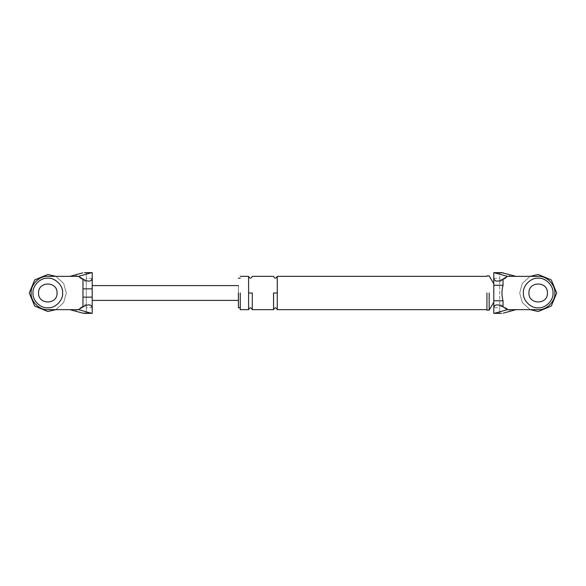 <?xml version="1.0" encoding="UTF-8"?>
<svg xmlns="http://www.w3.org/2000/svg" width="586" height="586" viewBox="0 0 586 586"><rect width="100%" height="100%" fill="white"/><g stroke="black" fill="none" stroke-linecap="round" stroke-linejoin="round"><path stroke-width="0.44" stroke-dasharray="2.93 2.2" d="M92.214 286.591L92.214 285.602M84.479 313.356L86.296 313.261L86.296 272.739L84.479 272.644M86.296 272.739L86.296 304.105L75.206 311.034M86.296 304.105L86.296 313.261M75.206 274.966L86.296 281.895M47.803 276.343L70.012 276.343L75.162 274.966M75.162 311.034L70.012 309.657L47.803 309.657M38.551 293C38.046 304.932 57.567 304.932 57.054 293C57.567 281.068 38.046 281.068 38.551 293C38.046 304.932 57.567 304.932 57.054 293C57.567 281.068 38.046 281.068 38.551 293C38.046 281.068 57.567 281.068 57.054 293C57.567 304.932 38.046 304.932 38.551 293C38.046 281.068 57.567 281.068 57.054 293C57.567 304.932 38.046 304.932 38.551 293M238.407 293C238.407 302.544 238.407 302.544 238.407 293C238.407 302.544 238.407 302.544 238.407 293C238.407 283.456 238.407 283.456 238.407 293C238.407 283.456 238.407 283.456 238.407 293L238.407 307.804L238.407 293M92.214 313.334L92.214 307.672L86.296 307.672M92.214 272.666L92.214 307.672M92.214 300.398L92.214 299.409M547.449 293C547.954 304.932 528.433 304.932 528.946 293C528.433 281.068 547.954 281.068 547.449 293C547.954 304.932 528.433 304.932 528.946 293C528.433 304.932 547.954 304.932 547.449 293C547.954 281.068 528.433 281.068 528.946 293C528.433 281.068 547.954 281.068 547.449 293C547.954 304.932 528.433 304.932 528.946 293C528.433 281.068 547.954 281.068 547.449 293C547.954 304.932 528.433 304.932 528.946 293M493.786 272.666L493.786 307.672L499.704 307.672L499.704 313.261L501.521 313.356M501.521 272.644L499.704 272.739L499.704 307.672M493.786 313.334L493.786 307.672M493.786 283.749L493.786 302.251M486.937 293L486.937 310.119L486.937 293M240.26 293L240.26 309.657L240.26 293M538.197 309.657L515.988 309.657L510.838 311.034M499.704 313.261L499.704 304.105L510.794 311.034M538.197 276.343L515.988 276.343L510.838 274.966M510.794 274.966L499.704 281.895L499.704 272.739M499.704 304.105L499.704 281.895M493.786 300.772L493.786 285.228M489.156 293L489.156 310.119L489.156 293M248.589 293L248.589 309.657L248.589 276.343L248.589 293L252.288 293L252.288 309.657L252.288 293M277.273 293L277.273 309.657L277.273 276.343L277.273 293L273.567 293L273.567 309.657L273.567 293M66.313 293L63.669 302.53L55.875 309.657L63.669 302.53L66.313 293L63.669 283.47L55.875 276.343L63.669 283.47L66.313 293M530.125 309.657L522.331 302.53L519.687 293L522.331 283.47L530.125 276.343L522.331 283.47L519.687 293L522.331 302.53L530.125 309.657M92.214 278.328L86.296 278.328M493.786 278.328L499.704 278.328"/><path stroke-width="0.88" d="M78.561 309.657L91.02 313.144L82.736 313.144L70.012 309.657L78.561 309.657L82.963 306.903L82.963 288.861L92.214 288.861M82.963 288.861L82.963 279.097L78.561 276.343L91.02 272.856L84.479 272.644M70.012 309.657L47.803 309.657C39.562 310.397 30.406 301.241 31.153 293C30.406 284.759 39.562 275.603 47.803 276.343L78.561 276.343M57.054 293C57.567 281.068 38.046 281.068 38.551 293C38.046 304.932 57.567 304.932 57.054 293C57.567 281.068 38.046 281.068 38.551 293C38.046 304.932 57.567 304.932 57.054 293M82.963 297.139L92.214 297.139M82.963 279.097C88.545 282.144 91.628 281.749 92.214 277.911L92.214 308.09C91.628 304.251 88.545 303.856 82.963 306.903M82.736 313.144L84.479 313.356M70.012 276.343L82.736 272.856M92.214 277.911L92.214 272.666L91.02 272.856M91.02 313.144L92.214 313.334L92.214 308.09M47.803 276.343C39.562 275.603 30.406 284.759 31.153 293C30.406 301.241 39.562 310.397 47.803 309.657M503.264 313.144L515.988 309.657L538.197 309.657C546.438 310.397 555.594 301.241 554.847 293C555.594 284.759 546.438 275.603 538.197 276.343L507.439 276.343L503.037 279.097L503.037 285.228C501.616 290.436 501.616 295.615 503.037 300.772L503.037 306.903L507.439 309.657L494.98 313.144L501.521 313.356M515.988 309.657L507.439 309.657M528.946 293C528.433 281.068 547.954 281.068 547.449 293C547.954 281.068 528.433 281.068 528.946 293C528.433 304.932 547.954 304.932 547.449 293M503.037 306.903C497.455 303.856 494.372 304.251 493.786 308.09L493.786 272.666L507.439 276.343M515.988 276.343L501.521 272.644M493.786 308.09L493.786 313.334L494.98 313.144M493.786 277.911C494.372 281.749 497.455 282.144 503.037 279.097M486.937 293L486.937 310.119L486.937 293M238.407 293L238.407 307.804L238.407 293M240.26 293L240.26 309.657L240.26 293M538.197 276.343C546.438 275.603 555.594 284.759 554.847 293C555.594 301.241 546.438 310.397 538.197 309.657M493.786 300.772L503.037 300.772M493.786 285.228L503.037 285.228M489.156 293L489.156 310.119L489.156 293M248.589 293L248.589 309.657L248.589 276.343L248.589 293L252.288 293L252.288 309.657L252.288 293M277.273 293L277.273 309.657L277.273 276.343L277.273 293L273.567 293L273.567 309.657L273.567 293M32.999 293C32.34 300.325 40.478 308.463 47.803 307.804C55.128 308.463 63.273 300.325 62.607 293C63.273 285.675 55.128 277.537 47.803 278.196C40.478 277.537 32.34 285.675 32.999 293C32.34 300.325 40.478 308.463 47.803 307.804C55.128 308.463 63.273 300.325 62.607 293C63.273 285.675 55.128 277.537 47.803 278.196C40.478 277.537 32.34 285.675 32.999 293M523.393 293C522.727 300.325 530.872 308.463 538.197 307.804C545.522 308.463 553.66 300.325 553.001 293C553.66 285.675 545.522 277.537 538.197 278.196C530.872 277.537 522.727 285.675 523.393 293C522.727 300.325 530.872 308.463 538.197 307.804C545.522 308.463 553.66 300.325 553.001 293C553.66 285.675 545.522 277.537 538.197 278.196C530.872 277.537 522.727 285.675 523.393 293M55.875 309.657L47.803 311.503L34.721 306.082L29.3 293L34.721 279.918L47.803 274.497L55.875 276.343L47.803 274.497L34.721 279.918L29.3 293L34.721 306.082L47.803 311.503L55.875 309.657M556.7 293L551.28 306.082L538.197 311.503L530.125 309.657L538.197 311.503L551.28 306.082L556.7 293L551.28 279.918L538.197 274.497L530.125 276.343L538.197 274.497L551.28 279.918L556.7 293M494.98 272.856L503.264 272.856M84.618 313.356L92.214 313.356M92.214 272.644L84.618 272.644M238.407 300.406L92.214 300.406M92.214 285.594L238.407 285.594M501.382 272.644L493.786 272.644M493.786 313.356L501.382 313.356M493.786 302.251L489.156 310.119L486.937 310.119M486.937 275.881L489.156 275.881L493.786 283.749M486.937 309.657L277.273 309.657C276.043 307.269 274.805 307.269 273.567 309.657L252.288 309.657C251.057 307.269 249.826 307.269 248.589 309.657L240.26 309.657M240.26 276.343L248.589 276.343C249.826 278.731 251.057 278.731 252.288 276.343L273.567 276.343C274.805 278.731 276.035 278.731 277.273 276.343L486.937 276.343M240.26 307.804L238.407 307.804M238.407 278.196L240.26 278.196"/></g></svg>
